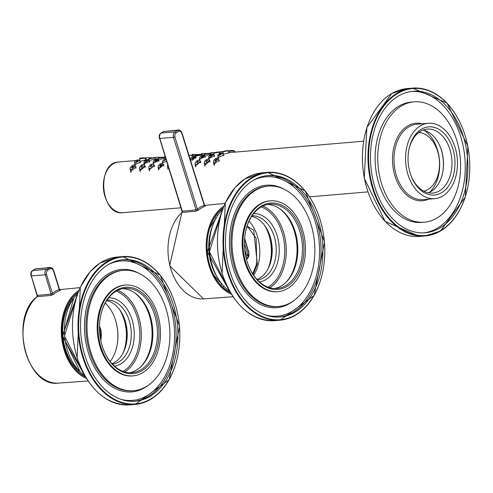 <?xml version="1.0" encoding="UTF-8"?>
<svg xmlns="http://www.w3.org/2000/svg" width="493" height="493" viewBox="0 0 493 493"><rect width="100%" height="100%" fill="white"/><g stroke="black" fill="none" stroke-linecap="round" stroke-linejoin="round"><path stroke-width="0.74" d="M301.161 230.576A43.359 29.623 -94.9 0 1 287.407 286.193A43.359 29.623 -94.9 0 1 247.868 263.817A43.359 29.623 -94.9 0 1 245.28 233.349A43.359 29.623 -94.9 0 1 271.236 202.987A43.359 29.623 -94.9 0 1 301.161 230.576M245.865 262.701A45.566 31.133 -94.9 0 1 270.343 200.836A45.566 31.133 -94.9 0 1 305.222 243.604A45.566 31.133 -94.9 0 1 278.058 291.64A45.566 31.133 -94.9 0 1 245.865 262.701M318.349 220.587A70.998 48.511 -94.9 0 1 280.209 316.981A70.998 48.511 -94.9 0 1 225.862 250.345A70.998 48.511 -94.9 0 1 268.192 175.496A70.998 48.511 -94.9 0 1 318.349 220.587M235.87 268.124A60.405 41.27 -94.9 0 1 268.315 186.12A60.405 41.27 -94.9 0 1 314.552 242.809A60.405 41.27 -94.9 0 1 278.539 306.486A60.405 41.27 -94.9 0 1 235.87 268.124M274.687 288.51A42.299 28.902 85.1 0 0 281.059 286.051A42.299 28.902 85.1 0 0 295.11 231.414A42.299 28.902 85.1 0 0 267.551 204.49M247.806 263.632A42.299 28.902 85.1 0 0 277.011 288.448A42.299 28.902 85.1 0 0 299.732 231.02A42.299 28.902 85.1 0 0 269.85 204.157A42.299 28.902 85.1 0 0 245.249 233.546M278.058 291.64L277.288 291.708A45.566 31.133 -94.9 0 1 245.095 262.763A45.566 31.133 -94.9 0 1 269.572 200.904L270.343 200.836M271.551 258.221A34.307 23.442 85.1 0 0 269.942 236.018A34.307 23.442 85.1 0 0 269.566 234.871M262.824 206.074A43.446 29.685 -94.9 0 1 283.487 232.049A43.446 29.685 -94.9 0 1 269.763 287.746M285.952 282.323A43.446 29.685 85.1 0 0 294.278 231.131A43.446 29.685 85.1 0 0 279.697 208.687M261.253 206.9A42.386 28.964 -94.9 0 1 284.553 245.36A42.386 28.964 -94.9 0 1 268.069 287.197M253.661 213.574A34.307 23.442 -94.9 0 1 277.035 235.414A34.307 23.442 -94.9 0 1 259.466 281.897M257.463 279.956A32.187 21.994 85.1 0 0 274.17 236.313A32.187 21.994 85.1 0 0 252.015 215.829M251.615 216.433A32.187 21.994 -94.9 0 1 269.696 235.229A32.187 21.994 -94.9 0 1 270.164 236.652A32.187 21.994 -94.9 0 1 271.612 257.845A32.187 21.994 -94.9 0 1 256.964 279.426M253.667 275.267A36.556 24.983 85.1 0 0 249.07 221.086M247.079 226.133L253.772 230.237L257.303 264.143L253.137 274.478M268.124 268.611A36.556 24.983 85.1 0 0 269.856 263.324A36.556 24.983 85.1 0 0 264.439 225.209M246.882 226.749L247.961 227.205L256.169 238.236L256.761 262.751L256.015 265.659L252.662 273.744M244.454 243.641L248.09 255.306L245.853 256.606M231.414 294.235A46.946 32.076 -94.9 0 1 209.235 266.238A46.946 32.076 -94.9 0 1 223.933 206.142M205.02 205.84L205.199 206.173A46.669 31.885 85.1 0 0 198.543 210.043L195.789 211.207L181.868 212.489L182.12 211.602M222.06 209.026A43.07 29.426 -94.9 0 1 222.99 208.582M230.077 291.998A43.07 29.426 -94.9 0 1 229.079 291.708M244.768 249.686L246.352 254.77L245.502 254.844M248.09 255.306L246.352 254.77L245.569 255.226M159.572 138.194L182.114 211.596L182.305 211.164L196.041 209.913L173.333 136.943L173.265 134.601L174.06 132.642L177.72 130.257L178.867 129.973M233.029 296.737L203.547 298.887A46.484 31.762 -94.9 0 1 170.966 269.344A46.484 31.762 -94.9 0 1 182.053 212.458A1.06 0.733 -95.2 0 0 182.305 211.164L159.418 137.122L159.874 134.453L161.094 133.036L174.867 131.914A1.06 0.733 -120.2 0 1 175.946 132.839L178.799 131.181A1.06 0.733 -120.2 0 0 177.72 130.257L163.738 131.495L178.577 129.979M205.199 206.173A1.06 0.758 -111.2 0 1 204.194 205.217L204.164 205.193M195.789 211.207A1.06 0.733 -95.2 0 0 196.041 209.913L197.385 209.174A1.06 0.703 -128.5 0 0 198.543 210.043M156.189 314.799A43.359 29.623 -94.9 0 1 142.434 370.416A43.359 29.623 -94.9 0 1 102.895 348.04A43.359 29.623 -94.9 0 1 100.313 317.578A43.359 29.623 -94.9 0 1 126.263 287.209A43.359 29.623 -94.9 0 1 156.189 314.799M100.892 346.924A45.566 31.133 -94.9 0 1 125.37 285.059A45.566 31.133 -94.9 0 1 160.25 327.827A45.566 31.133 -94.9 0 1 133.085 375.863A45.566 31.133 -94.9 0 1 100.892 346.924M173.376 304.816A70.998 48.511 -94.9 0 1 135.236 401.21A70.998 48.511 -94.9 0 1 80.889 334.568A70.998 48.511 -94.9 0 1 123.219 259.719A70.998 48.511 -94.9 0 1 173.376 304.816M90.897 352.353A60.405 41.27 -94.9 0 1 123.342 270.343A60.405 41.27 -94.9 0 1 169.58 327.038A60.405 41.27 -94.9 0 1 133.566 390.715A60.405 41.27 -94.9 0 1 90.897 352.353M129.714 372.739A42.299 28.902 85.1 0 0 136.086 370.28A42.299 28.902 85.1 0 0 150.137 315.637A42.299 28.902 85.1 0 0 122.578 288.713M102.834 347.861A42.299 28.902 85.1 0 0 132.038 372.677A42.299 28.902 85.1 0 0 154.759 315.249A42.299 28.902 85.1 0 0 124.877 288.38A42.299 28.902 85.1 0 0 100.276 317.769M133.085 375.863L132.315 375.931A45.566 31.133 -94.9 0 1 100.122 346.992A45.566 31.133 -94.9 0 1 124.6 285.127L125.37 285.059M126.578 342.444A34.307 23.442 85.1 0 0 124.969 320.24A34.307 23.442 85.1 0 0 124.593 319.1M117.852 290.303A43.446 29.685 -94.9 0 1 138.515 316.272A43.446 29.685 -94.9 0 1 124.791 371.969M140.98 366.545A43.446 29.685 85.1 0 0 149.305 315.354A43.446 29.685 85.1 0 0 134.725 292.916M116.28 291.129A42.386 28.964 -94.9 0 1 139.581 329.583A42.386 28.964 -94.9 0 1 123.096 371.42M108.688 297.803A34.307 23.442 -94.9 0 1 132.062 319.643A34.307 23.442 -94.9 0 1 114.493 366.12M112.49 364.179A32.187 21.994 85.1 0 0 129.197 320.536A32.187 21.994 85.1 0 0 107.043 300.052M106.642 300.662A32.187 21.994 -94.9 0 1 124.723 319.458A32.187 21.994 -94.9 0 1 125.191 320.875A32.187 21.994 -94.9 0 1 126.639 342.074A32.187 21.994 -94.9 0 1 111.991 363.649M105.219 303.072A36.556 24.983 -94.9 0 1 115.042 318.731A36.556 24.983 -94.9 0 1 115.578 320.345A36.556 24.983 -94.9 0 1 117.223 344.422A36.556 24.983 -94.9 0 1 110.186 361.511M123.151 352.84A36.556 24.983 85.1 0 0 124.051 319.624A36.556 24.983 85.1 0 0 119.466 309.431M114.98 318.552A37.616 25.704 -94.9 0 1 115.461 320.031A37.616 25.704 -94.9 0 1 117.192 344.607M86.441 378.464A46.946 32.076 -94.9 0 1 61.496 336.214A46.946 32.076 -94.9 0 1 78.96 290.371M60.047 290.069L60.226 290.402A46.669 31.885 85.1 0 0 53.571 294.266L50.816 295.43L36.895 296.712L37.148 295.825M85.104 376.221A43.07 29.426 -94.9 0 1 84.106 375.937M77.087 293.255A43.07 29.426 -94.9 0 1 78.017 292.805M31.182 275.661L37.141 295.825L37.332 295.387L51.069 294.136L44.789 272.993L45.097 271.199L45.917 269.825L50.477 267.44M88.056 380.96L58.575 383.11A46.484 31.762 -94.9 0 1 24.989 349.975A46.484 31.762 -94.9 0 1 37.08 296.681A1.06 0.733 -95.2 0 0 37.332 295.387L31.164 275.525L31.324 272.315L32.704 270.503L46.478 269.381A1.06 0.733 -120.2 0 1 47.556 270.306L50.409 268.648A1.06 0.733 -120.2 0 0 49.331 267.724L35.348 268.962L50.187 267.446L52.24 268.137L53.546 270.207L53.306 270.454L52.073 268.697L50.409 268.648M60.226 290.402A1.06 0.758 -111.2 0 1 59.222 289.44L59.191 289.416M50.816 295.43A1.06 0.733 -95.2 0 0 51.069 294.136L52.412 293.397A1.06 0.703 -128.5 0 0 53.571 294.266M422.113 123.798A38.892 26.573 85.1 0 0 392.699 164.261A38.892 26.573 85.1 0 0 428.516 199.184M436.675 218.208A60.405 41.27 -94.9 0 1 424.288 222.195A60.405 41.27 -94.9 0 1 378.051 165.506A60.405 41.27 -94.9 0 1 414.065 101.829A60.405 41.27 -94.9 0 1 459.001 149.2A60.405 41.27 -94.9 0 1 436.675 218.208M439.75 228.068A70.998 48.511 -94.9 0 1 425.182 232.758A70.998 48.511 -94.9 0 1 370.835 166.116A70.998 48.511 -94.9 0 1 413.165 91.267A70.998 48.511 -94.9 0 1 465.99 146.951A70.998 48.511 -94.9 0 1 439.75 228.068M428.306 123.268L416.745 124.254A37.832 25.852 85.1 0 0 394.19 164.132A37.832 25.852 85.1 0 0 423.148 199.64L434.709 198.661A37.832 25.852 -94.9 0 1 406.565 168.988A37.832 25.852 -94.9 0 1 420.547 125.764A37.832 25.852 -94.9 0 1 428.306 123.268A37.832 25.852 -94.9 0 1 456.45 152.941A37.832 25.852 -94.9 0 1 442.474 196.165A37.832 25.852 -94.9 0 1 434.709 198.661M452.79 148.603A34.22 23.381 85.1 0 0 429.169 126.83A34.22 23.381 85.1 0 0 408.685 150.796A34.22 23.381 85.1 0 0 410.731 174.836A34.22 23.381 85.1 0 0 441.931 192.498A34.22 23.381 85.1 0 0 452.79 148.603M410.601 174.467A32.1 21.932 85.1 0 0 432.681 193.077A32.1 21.932 85.1 0 0 449.93 149.502A32.1 21.932 85.1 0 0 427.252 129.111A32.1 21.932 85.1 0 0 408.623 151.185M423.062 130.078A32.1 21.932 -94.9 0 1 440.976 148.8A32.1 21.932 -94.9 0 1 441.445 150.217A32.1 21.932 -94.9 0 1 442.893 171.354A32.1 21.932 -94.9 0 1 428.392 192.831M440.853 148.448A34.22 23.381 -94.9 0 1 442.831 171.73M424.411 130.411A35.502 24.256 -94.9 0 1 439.485 160.287A35.502 24.256 -94.9 0 1 429.668 192.276M424.288 222.195L421.663 222.423A60.405 41.27 -94.9 0 1 375.432 165.728A60.405 41.27 -94.9 0 1 411.439 102.051L414.065 101.829M411.858 91.408A70.998 48.511 -94.9 0 1 463.543 148.116A70.998 48.511 -94.9 0 1 437.125 228.296A70.998 48.511 -94.9 0 1 423.869 232.844M418.853 132.438A29.672 20.275 -94.9 0 1 439.374 160.299A29.672 20.275 -94.9 0 1 423.844 191.222M224.001 154.944L217.758 157.711M219.348 159.985L213.672 164.576M214.751 155.726L208.508 158.493M210.092 160.767L204.422 165.358M205.501 156.515L199.258 159.282M200.842 161.556L195.173 166.147M196.245 157.298L191.968 160.41M166.56 161.661L162.252 162.425M163.836 164.699L158.167 169.29M159.239 160.441L153.003 163.208M154.586 165.482L148.911 170.073M149.989 161.229L143.746 163.996M145.33 166.27L139.661 170.861M140.739 162.012L134.497 164.779M136.08 167.053L130.411 171.644M229.51 152.627L224.451 153.995M211.004 154.198L205.926 155.572M201.754 154.987L195.043 156.25M164.748 158.13L159.621 159.504M155.492 158.919L150.439 160.28M146.242 159.701L141.183 161.069M195.875 158.056L195.425 156.786L191.383 159.689L190.384 159.27L190.736 160.545M205.125 157.267L204.57 155.702L200.546 158.592L199.56 158.204L199.985 159.763M214.375 156.484L213.672 154.475L209.667 157.341L208.693 156.977L209.235 158.974M223.625 155.696L222.719 153.107L218.738 155.93L217.783 155.603L218.491 158.191M227.649 150.544L224.364 151.068L228.234 150.735L222.861 151.832L223.477 154.081M218.627 151.936L215.299 152.417L219.2 152.134L213.765 153.175L214.221 154.864M209.574 153.187L206.222 153.613L210.11 153.391L204.626 154.377L204.971 155.652M200.478 154.284L197.132 154.654L200.971 154.494L195.444 155.431L195.721 156.435M189.016 155.461L191.346 155.24L191.962 155.973M163.559 157.212L161.266 157.31L163.886 157.421L158.339 158.204L158.715 159.578M153.834 157.569L152.725 157.6L154.482 157.778L149.872 158.709L148.966 158.536L149.465 160.367M144.116 157.76L140.597 158.506L143.605 157.766L145.028 157.988L144.276 158.241L139.55 158.728L140.209 161.149M135.476 163.004L134.466 162.487L135.027 161.112L137.177 160.003L138.354 159.831L139.507 160.348L135.476 163.004M144.905 162.838L143.888 162.333L144.443 160.94L146.594 159.8L147.789 159.603L148.948 160.108L144.905 162.838M154.291 162.524L153.274 162.024L153.822 160.619L155.967 159.461L157.181 159.239L158.345 159.726L154.291 162.524M163.627 162.049L162.616 161.562M147.111 160.823L146.92 160.28L145.743 161.488L146.92 160.28L147.296 160.422M145.743 161.488L145.349 161.297M156.497 160.465L156.306 159.923L155.129 161.149L156.306 159.923L156.682 160.059M155.129 161.149L154.74 160.964M165.833 159.954L165.648 159.424L164.477 160.656L165.87 159.442M164.477 160.656L164.089 160.478M189.016 155.468L189.941 155.381L189.047 155.566M193.576 157.563L193.404 157.07L192.227 158.302L193.767 157.168M192.227 158.302L191.851 158.148M198.833 154.506L199.141 154.438M197.354 154.771L197.021 154.771M202.734 156.472L202.561 155.998L201.391 157.218L202.925 156.09M201.391 157.218L201.015 157.082M206.518 153.699L206.191 153.705M215.632 152.479L215.305 152.497M224.709 151.117L224.383 151.141M211.842 155.24L211.682 154.777L210.505 155.991L212.039 154.864M210.505 155.991L210.129 155.862M160.262 157.624L159.917 157.587M150.876 157.982L150.525 157.933M137.683 161.038L137.492 160.49L136.308 161.686L137.492 160.49L137.867 160.638M136.308 161.686L135.914 161.488M228.789 151.154L229.325 150.655L231.55 150.457L233.59 150.556L234.723 151.148L228.789 151.166L229.183 152.627M220.451 152.066L219.607 152.22L219.903 153.292M211.257 153.052L210.412 153.2L210.684 154.198M202.05 153.976L201.193 154.118L201.427 154.981M193.219 154.796L191.962 154.962L192.178 155.77M165.001 156.984L164.138 157.082L164.422 158.124M155.689 157.563L154.827 157.649L155.172 158.912M146.359 158.08L145.503 158.148L145.922 159.695M219.225 161.229L218.294 158.586L214.535 162.758L213.457 162.123L214.35 165.408M209.969 162.012L209.143 159.652L208.773 161.112L205.378 163.861L204.281 163.208L205.1 166.196M200.719 162.801L199.967 160.65L199.597 162.123L196.196 164.884L195.092 164.212L195.844 166.985M168.095 169.339L167.386 166.757M163.023 163.972L159.233 168.187L158.062 167.096L158.992 164.841L161.655 163.306L163.01 163.978M154.463 166.726L153.724 164.625L153.366 166.123L149.934 168.816L148.818 168.07L149.589 170.911M145.207 167.515L144.406 165.217L144.042 166.708L140.616 169.358L139.501 168.631L139.685 167.084L141.664 165.019L143.093 164.539L144.394 165.223M135.957 168.298L135.064 165.747L131.274 169.826L130.158 169.087L131.089 172.482M151.678 165.056L152.072 165.26L150.692 166.88L150.273 166.609L151.678 165.056L151.967 165.864M160.977 164.409L161.371 164.613L159.991 166.24L159.572 165.975L160.977 164.409L161.26 165.217M198.211 161.907L197.939 161.131L196.947 162.955L196.541 162.702L197.939 161.131L198.328 161.316M207.393 160.903L207.122 160.133L206.129 161.944L205.723 161.704L207.122 160.133L207.51 160.311M133.024 166.141L133.418 166.351L132.032 167.94L131.613 167.663L133.024 166.141L133.313 166.948M142.36 165.636L142.76 165.839L141.374 167.447L140.955 167.17L142.36 165.636L142.65 166.443M216.556 159.824L216.285 159.066L215.293 160.866L214.886 160.632L216.285 159.066L216.673 159.245M142.939 157.988L141.442 158.191L143.235 157.883M141.442 158.191L141.097 158.136M219.57 154.611L220.753 153.415L219.2 154.5M220.913 153.859L220.753 153.415L221.111 153.489M223.274 276.733A73.753 50.397 -94.9 0 1 222.17 273.405A73.753 50.397 -94.9 0 1 218.855 224.765M228.339 272.882A73.753 50.397 -94.9 0 1 278.625 173.487A73.753 50.397 -94.9 0 1 315.643 292.343A73.753 50.397 -94.9 0 1 228.339 272.882M323.377 268.235A74.178 50.687 -94.9 0 1 280.172 320.173A74.178 50.687 -94.9 0 1 227.766 273.06A74.178 50.687 -94.9 0 1 267.613 172.353A74.178 50.687 -94.9 0 1 318.965 216.267M222.214 273.535A74.178 50.687 -94.9 0 1 262.066 172.827L267.613 172.353L305.29 190.988L324.53 241.964L314.164 295.455L280.172 320.173L274.619 320.647A74.178 50.687 -94.9 0 1 222.214 273.535M278.539 306.486L277.46 306.578A60.405 41.27 -94.9 0 1 234.791 268.217A60.405 41.27 -94.9 0 1 267.237 186.212L268.315 186.12M267.268 175.588A70.998 48.511 -94.9 0 1 316.5 220.747A70.998 48.511 -94.9 0 1 279.284 317.048M293.427 300.903A61.459 41.997 -94.9 0 1 233.362 268.667A61.459 41.997 -94.9 0 1 239.771 203.245A61.459 41.997 -94.9 0 1 283.931 189.115M253.957 179.994A69.938 47.79 -94.9 0 1 319.193 242.414A69.938 47.79 -94.9 0 1 265.419 314.947M222.62 209.605A46.625 31.86 85.1 0 0 209.611 251.726A46.625 31.86 85.1 0 0 229.541 291.049M211.836 227.754A42.903 29.315 85.1 0 0 210.529 232.03A42.903 29.315 85.1 0 0 215.848 274.977M246.327 258.671L248.25 256.662L248.817 253.322L244.602 239.099M216.624 214.584A42.725 29.192 -94.9 0 1 217.647 215.392M223.656 286.18A42.725 29.192 -94.9 0 1 222.787 287.148M220.747 285.108A40.605 27.744 85.1 0 0 221.708 283.993M216.094 217.875A40.605 27.744 85.1 0 0 214.96 216.938M230.256 292.312A45.467 31.065 -94.9 0 1 207.27 251.923A45.467 31.065 -94.9 0 1 223.113 208.237L207.319 251.917L230.256 292.312M230.496 292.719A45.861 31.336 -94.9 0 1 207.202 251.929A45.861 31.336 -94.9 0 1 223.286 207.793M178.799 131.181L180.469 131.23L181.695 132.987L204.194 205.217A47.729 32.612 85.1 0 0 197.385 209.174L174.886 136.943L173.45 137.393L159.331 138.441L159.177 135.748L159.658 134.386L160.866 133.104A1.06 0.733 59.8 0 1 161.094 133.036L163.738 131.495A1.06 0.733 59.8 0 0 163.516 131.569L164.594 131.224M175.946 132.839L174.818 134.515L174.886 136.943M160.632 133.381A1.06 0.733 59.8 0 1 160.866 133.104L163.516 131.569A1.06 0.733 59.8 0 0 163.343 131.73M181.695 132.987L181.935 132.74L180.629 130.676L178.577 129.986M244.664 238.273L248.497 251.59M248.737 251.338L248.983 255.454L248.133 257.74L246.518 259.404A1.06 0.733 -120.2 0 0 246.734 258.431M78.301 360.962A73.753 50.397 -94.9 0 1 77.198 357.635A73.753 50.397 -94.9 0 1 73.882 308.994M83.366 357.111A73.753 50.397 -94.9 0 1 133.652 257.716A73.753 50.397 -94.9 0 1 170.67 376.566A73.753 50.397 -94.9 0 1 83.366 357.111M178.404 352.458A74.178 50.687 -94.9 0 1 135.199 404.402A74.178 50.687 -94.9 0 1 82.793 357.289A74.178 50.687 -94.9 0 1 122.64 256.576A74.178 50.687 -94.9 0 1 173.992 300.49M77.241 357.758A74.178 50.687 -94.9 0 1 117.094 257.05L122.64 256.576L160.317 275.211L179.557 326.187L169.191 379.678L135.199 404.402L129.647 404.87A74.178 50.687 -94.9 0 1 77.241 357.758M133.566 390.715L132.488 390.807A60.405 41.27 -94.9 0 1 89.818 352.44A60.405 41.27 -94.9 0 1 122.264 270.435L123.342 270.343M122.295 259.811A70.998 48.511 -94.9 0 1 171.527 304.97A70.998 48.511 -94.9 0 1 134.312 401.271M148.455 385.125A61.459 41.997 -94.9 0 1 88.389 352.889A61.459 41.997 -94.9 0 1 94.798 287.468A61.459 41.997 -94.9 0 1 138.958 273.338M108.984 264.217A69.938 47.79 -94.9 0 1 174.22 326.643A69.938 47.79 -94.9 0 1 120.446 399.176M77.647 293.828A46.625 31.86 85.1 0 0 64.638 335.949A46.625 31.86 85.1 0 0 84.568 375.272M79.607 371.34A43.446 29.685 -94.9 0 1 73.426 298.542M75.774 369.337A40.605 27.744 85.1 0 0 76.415 368.598M70.739 301.778A40.605 27.744 85.1 0 0 69.988 301.161M71.651 298.807A42.725 29.192 -94.9 0 1 72.502 299.479M78.541 370.576A42.725 29.192 -94.9 0 1 77.814 371.377M85.523 376.948A45.861 31.336 -94.9 0 1 62.229 336.152A45.861 31.336 -94.9 0 1 78.313 292.016M85.283 376.535A45.467 31.065 -94.9 0 1 62.297 336.146A45.467 31.065 -94.9 0 1 78.14 292.46L62.346 336.146L85.283 376.535M53.306 270.454L59.222 289.44A47.729 32.612 85.1 0 0 52.412 293.397L46.496 274.41L45.06 274.86L30.942 275.907L30.788 273.208L31.269 271.853L32.476 270.571A1.06 0.733 59.8 0 1 32.704 270.503L35.348 268.962A1.06 0.733 59.8 0 0 35.126 269.03L36.205 268.691M47.556 270.306L46.428 271.982L46.496 274.41M32.242 270.842A1.06 0.733 59.8 0 1 32.476 270.571L35.126 269.03A1.06 0.733 59.8 0 0 34.954 269.196M64.854 349.395L65.335 349.346M100.664 339.776L100.806 339.159A13.786 9.416 -94.9 0 0 99.5 326.156M67.689 355.558L67.103 355.613M67.596 355.342L67.011 355.391M100.726 339.646A1.06 0.351 -165.7 0 0 101.059 339.486A1.06 0.351 -165.7 0 0 100.806 339.159M440.545 230.632A73.753 50.397 85.1 0 0 448.205 104.627A73.753 50.397 85.1 0 0 368.77 150.778A73.753 50.397 85.1 0 0 440.545 230.632M368.246 192.51A73.753 50.397 -94.9 0 1 363.828 140.542M463.938 132.038A74.178 50.687 85.1 0 0 412.586 88.13A74.178 50.687 85.1 0 0 397.37 93.023A74.178 50.687 85.1 0 0 369.953 177.776A74.178 50.687 85.1 0 0 425.145 235.95A74.178 50.687 85.1 0 0 440.36 231.057A74.178 50.687 85.1 0 0 468.35 184.006M391.818 93.497A74.178 50.687 -94.9 0 1 407.039 88.598L412.586 88.13L447.028 103.086L467.906 146.285L465.312 197.027L440.452 231.026L425.145 235.95L419.592 236.424A74.178 50.687 -94.9 0 1 364.401 178.244A74.178 50.687 -94.9 0 1 391.818 93.497M180.925 207.775L122.96 212.693A25.433 17.378 -94.9 0 1 103.499 188.825A25.433 17.378 -94.9 0 1 118.659 162.012L135.785 160.558M105.342 197.594A25.007 17.089 -94.9 0 1 103.838 179.871M262.066 172.827L244.935 178.867L235.099 187.537L225.307 202.962L222.072 273.51C233.257 305.038 250.771 320.746 274.619 320.647M222.67 209.457L209.414 251.744L229.615 291.184M221.443 283.672L213.863 275.18M215.885 218.239L209.845 227.889M204.601 205.396L225.104 203.406M203.547 298.887L169.623 265.702L181.868 212.489M204.922 205.864L205.267 205.846L204.49 205.156L181.935 132.74M117.094 257.05L99.962 263.096L90.127 271.76L80.334 287.185L77.099 357.733C88.284 389.26 105.798 404.975 129.647 404.87M77.697 293.686L64.441 335.967L84.642 375.407M80.174 371.876L62.753 336.109L73.888 297.92M59.628 289.619L80.131 287.635M58.575 383.11C26.221 387.973 9.016 317.979 36.895 296.712M59.949 290.087L60.294 290.069L59.517 289.379L53.546 270.207M63.338 320.844L62.833 320.881M68.361 356.987L67.738 357.049M100.825 340.595L101.059 339.486L99.518 325.435M419.592 236.424L385.156 221.468L364.272 178.263L366.866 127.521L391.725 93.522L407.039 88.598M363.594 141.208L228.906 152.651M223.218 153.132L222.744 153.175M213.968 153.921L210.4 154.223M204.712 154.703L201.15 155.005M195.462 155.492L191.9 155.794M165.438 158.037L164.144 158.148M158.456 158.635L154.894 158.937M149.206 159.418L145.638 159.72M139.95 160.207L139.464 160.243M367.895 191.894L309.592 196.843M122.96 212.693C100.56 216.113 95.999 162.425 118.659 162.012M195.425 156.786L194.26 156.373L192.227 157.002L190.612 158.284L190.384 159.27M204.57 155.702L203.412 155.313L201.372 155.967L199.782 157.236L199.56 158.198M213.666 154.475L212.859 154.075L210.61 154.722L208.94 156.004L208.693 156.977M222.713 153.107L221.573 152.762L219.656 153.403L218.023 154.673L217.783 155.603M228.234 150.735L228.968 152.83M223.576 151.228L222.867 151.832M219.194 152.134L219.644 153.409M210.419 153.187L210.757 152.738L212.526 152.553L214.498 152.565L213.765 153.175M210.11 153.391L210.462 154.401M205.384 153.754L204.632 154.377M200.971 154.494L201.212 155.184M196.239 154.796L195.45 155.431M163.886 157.421L164.206 158.327M160.81 157.335L159.646 157.44M159.325 157.495L158.345 158.204M154.488 157.778L154.956 159.116M148.972 158.536L149.336 157.982L151.456 157.649M145.034 157.988L145.706 159.898M142.076 157.815L139.858 158.191L139.556 158.728M134.472 162.499L135.224 165.26M139.513 160.348L140.363 162.77M143.894 162.345L144.474 164.477M148.954 160.108L149.613 161.987M153.28 162.037L153.73 163.688M158.352 159.726L158.869 161.199M162.616 161.575L162.98 162.906M165.691 158.863L163.146 160.176L162.61 161.562M234.723 151.148L235.069 152.127M219.613 152.208L219.958 151.752L222.928 151.524M201.199 154.099L201.427 153.693L202.962 153.502L206.16 153.619M191.968 154.95L192.19 154.537L193.737 154.358L197.416 154.623M164.138 157.082L164.976 156.577M154.827 157.649L156.121 157.131L160.243 157.372M145.497 158.148L145.792 157.723L150.322 157.748M218.294 158.586L217.314 157.976L215.281 158.74L213.796 160.33L213.451 162.117M209.143 159.652L208.182 159.029L206.049 159.831L204.589 161.457L204.281 163.201M199.967 160.65L199.012 160.015L196.88 160.798L195.382 162.468L195.092 164.206M167.392 166.757L167.632 165.087M158.117 167.466L158.838 170.128M163.017 163.966L163.713 165.944M153.717 164.631L152.38 163.953L150.685 164.619L149.009 166.511L148.818 168.07M139.501 168.631L140.339 171.7M135.051 165.74L133.806 165.056L132.235 165.574L130.349 167.565L130.158 169.087M153.97 157.563L152.725 157.6"/></g></svg>
